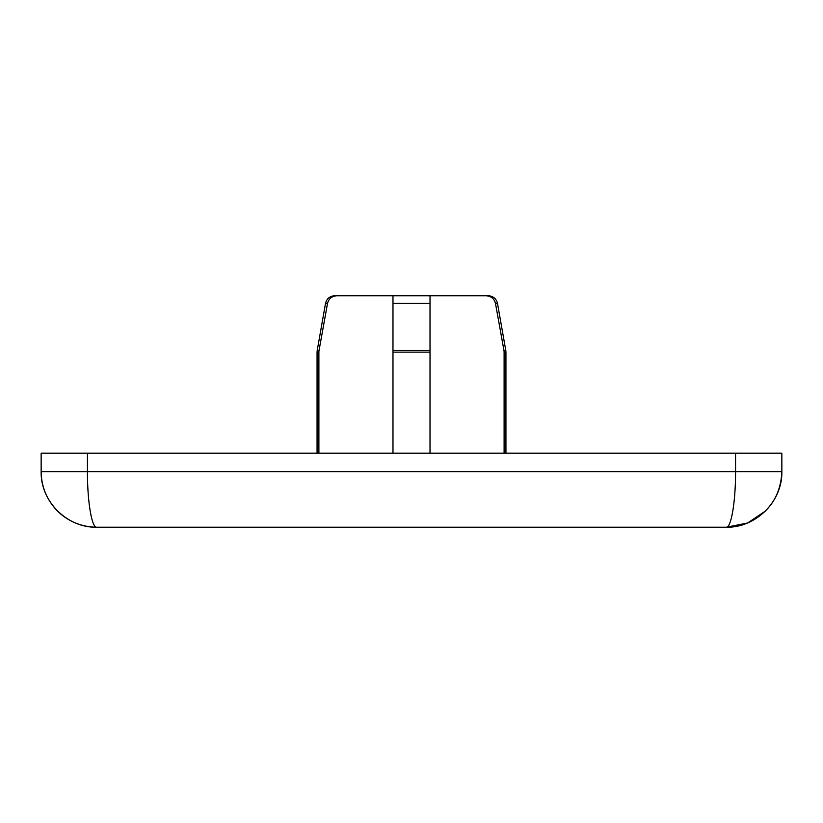 <?xml version="1.0" encoding="UTF-8"?>
<svg xmlns="http://www.w3.org/2000/svg" width="823" height="823" viewBox="0 0 823 823"><rect width="100%" height="100%" fill="white"/><g stroke="black" fill="none" stroke-linecap="round" stroke-linejoin="round"><path stroke-width="1.23" d="M318.892 453.164L318.892 352.131A9.084 9.084 95.1 0 1 319.036 350.516L327.523 303.42C328.799 298.626 331.926 296.074 336.885 295.766L430.018 295.766L430.018 453.164M504.108 453.164L504.108 352.131A9.084 9.084 -95.1 0 0 503.964 350.516L505.795 350.516L505.939 352.131L504.108 352.131M430.018 295.766L486.115 295.766C491.074 296.074 494.201 298.626 495.477 303.42L503.964 350.516M505.939 453.164L505.939 352.131M317.061 453.164L317.061 352.131L318.892 352.131M735.556 453.164L735.556 471.682L781.85 471.682L781.85 453.164L41.15 453.164L41.15 471.682C40.522 501.372 67.013 527.862 96.703 527.234L726.298 527.234L747.562 523.006L737.13 526.164L727.337 527.224M392.983 453.164L392.983 350.516L430.018 350.516M392.983 295.766L392.983 350.516M747.562 523.006C769.279 512.77 780.708 495.662 781.85 471.682C782.478 501.372 755.987 527.862 726.298 527.234C731.246 527.862 735.659 501.372 735.556 471.682L87.444 471.682C87.341 501.372 91.754 527.862 96.703 527.234C81.847 527.008 68.998 521.823 58.145 511.68M87.444 453.164L87.444 471.682L41.15 471.682C41.397 486.907 46.818 499.993 57.404 510.939C70.624 524.189 87.444 527.502 96.703 527.234L94.141 527.173M317.061 352.131L317.205 350.516L319.036 350.516M317.205 350.516L325.507 303.42L327.523 303.42M495.477 303.42L497.493 303.42L505.795 350.516M392.983 352.131L430.018 352.131M392.983 303.42L430.018 303.42M325.507 303.42C326.7 298.667 329.745 296.115 334.622 295.766M497.493 303.42C496.3 298.667 493.255 296.115 488.378 295.766M748.817 522.471L765.421 511.124M741.904 524.992L747.768 522.914L765.616 510.929M60.141 513.501L64.143 516.69M68.258 519.395L71.57 521.226M71.58 521.226L72.64 521.751"/></g></svg>
